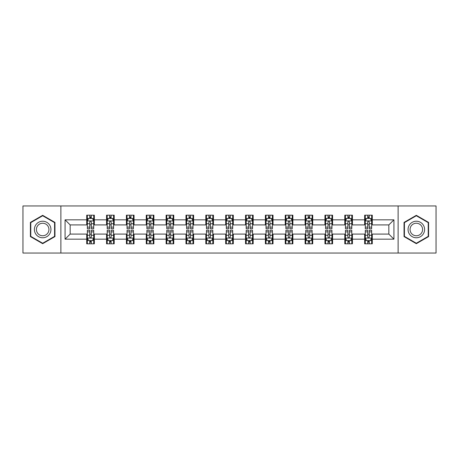 <?xml version="1.0" encoding="UTF-8"?>
<svg xmlns="http://www.w3.org/2000/svg" width="459" height="459" viewBox="0 0 459 459"><rect width="100%" height="100%" fill="white"/><g stroke="black" fill="none" stroke-linecap="round" stroke-linejoin="round"><path stroke-width="0.69" d="M398.125 253.047L436.05 253.047L436.05 205.953L398.125 205.953L398.125 253.047L60.875 253.047L60.875 205.953L22.95 205.953L22.95 253.047L60.875 253.047M398.125 205.953L60.875 205.953M372.289 219.827L372.289 215.185L364.653 215.185L364.653 219.827L352.437 219.827L352.437 215.185L344.801 215.185L344.801 219.827L332.586 219.827L332.586 215.185L324.949 215.185L324.949 219.827L312.728 219.827L312.728 215.185L305.097 215.185L305.097 219.827L292.876 219.827L292.876 215.185L285.24 215.185L285.24 219.827L273.025 219.827L273.025 215.185L265.388 215.185L265.388 219.827L253.173 219.827L253.173 215.185L245.536 215.185L245.536 219.827L233.315 219.827L233.315 215.185L225.685 215.185L225.685 219.827L213.464 219.827L213.464 215.185L205.827 215.185L205.827 219.827L193.612 219.827L193.612 215.185L185.975 215.185L185.975 219.827L173.76 219.827L173.76 215.185L166.124 215.185L166.124 219.827L153.903 219.827L153.903 215.185L146.272 215.185L146.272 219.827L134.051 219.827L134.051 215.185L126.414 215.185L126.414 219.827L114.199 219.827L114.199 215.185L106.563 215.185L106.563 219.827L94.347 219.827L94.347 215.185L86.711 215.185L86.711 219.827L65.075 219.827L65.075 239.173L70.164 234.084L86.711 234.084L86.711 243.815L94.347 243.815L94.347 234.084L106.563 234.084L106.563 243.815L114.199 243.815L114.199 234.084L126.414 234.084L126.414 243.815L134.051 243.815L134.051 234.084L146.272 234.084L146.272 243.815L153.903 243.815L153.903 234.084L166.124 234.084L166.124 243.815L173.76 243.815L173.76 234.084L185.975 234.084L185.975 243.815L193.612 243.815L193.612 234.084L205.827 234.084L205.827 243.815L213.464 243.815L213.464 234.084L225.685 234.084L225.685 243.815L233.315 243.815L233.315 234.084L245.536 234.084L245.536 243.815L253.173 243.815L253.173 234.084L265.388 234.084L265.388 243.815L273.025 243.815L273.025 234.084L285.24 234.084L285.24 243.815L292.876 243.815L292.876 234.084L305.097 234.084L305.097 243.815L312.728 243.815L312.728 234.084L324.949 234.084L324.949 243.815L332.586 243.815L332.586 234.084L344.801 234.084L344.801 243.815L352.437 243.815L352.437 234.084L364.653 234.084L364.653 243.815L372.289 243.815L372.289 234.084L388.836 234.084L388.836 224.916L372.289 224.916L372.289 219.827L393.925 219.827L393.925 239.173L372.289 239.173M364.653 239.173L352.437 239.173M344.801 239.173L332.586 239.173M324.949 239.173L312.728 239.173M305.097 239.173L292.876 239.173M285.24 239.173L273.025 239.173M265.388 239.173L253.173 239.173M245.536 239.173L233.315 239.173M225.685 239.173L213.464 239.173M205.827 239.173L193.612 239.173M185.975 239.173L173.76 239.173M166.124 239.173L153.903 239.173M146.272 239.173L134.051 239.173M126.414 239.173L114.199 239.173M106.563 239.173L94.347 239.173M86.711 239.173L65.075 239.173M364.653 219.827L364.653 224.916L352.437 224.916L352.437 219.827M344.801 219.827L344.801 224.916L332.586 224.916L332.586 219.827M324.949 219.827L324.949 224.916L312.728 224.916L312.728 219.827M305.097 219.827L305.097 224.916L292.876 224.916L292.876 219.827M285.24 219.827L285.24 224.916L273.025 224.916L273.025 219.827M265.388 219.827L265.388 224.916L253.173 224.916L253.173 219.827M245.536 219.827L245.536 224.916L233.315 224.916L233.315 219.827M225.685 219.827L225.685 224.916L213.464 224.916L213.464 219.827M205.827 219.827L205.827 224.916L193.612 224.916L193.612 219.827M185.975 219.827L185.975 224.916L173.76 224.916L173.76 219.827M166.124 219.827L166.124 224.916L153.903 224.916L153.903 219.827M146.272 219.827L146.272 224.916L134.051 224.916L134.051 219.827M126.414 219.827L126.414 224.916L114.199 224.916L114.199 219.827M106.563 219.827L106.563 224.916L94.347 224.916L94.347 219.827M86.711 219.827L86.711 224.916L70.164 224.916L65.075 219.827M70.164 224.916L70.164 234.084M393.925 239.173L388.836 234.084M388.836 224.916L393.925 219.827M86.711 218.364L87.348 218.364M89.763 218.364L91.289 218.364M93.711 218.364L94.347 218.364M86.711 224.79L87.348 224.79M89.763 224.79L91.289 224.79M93.711 224.79L94.347 224.79M86.711 234.21L87.348 234.21M89.763 234.21L91.289 234.21M93.711 234.21L94.347 234.21M86.711 240.636L87.348 240.636M89.763 240.636L91.289 240.636M93.711 240.636L94.347 240.636M106.563 234.21L107.199 234.21M109.615 234.21L111.147 234.21M113.562 234.21L114.199 234.21M106.563 240.636L107.199 240.636M109.615 240.636L111.147 240.636M113.562 240.636L114.199 240.636M106.563 218.364L107.199 218.364M109.615 218.364L111.147 218.364M113.562 218.364L114.199 218.364M106.563 224.79L107.199 224.79M109.615 224.79L111.147 224.79M113.562 224.79L114.199 224.79M126.414 234.21L127.051 234.21M129.472 234.21L130.999 234.21M133.414 234.21L134.051 234.21M126.414 240.636L127.051 240.636M129.472 240.636L130.999 240.636M133.414 240.636L134.051 240.636M126.414 218.364L127.051 218.364M129.472 218.364L130.999 218.364M133.414 218.364L134.051 218.364M126.414 224.79L127.051 224.79M129.472 224.79L130.999 224.79M133.414 224.79L134.051 224.79M146.272 234.21L146.903 234.21M149.324 234.21L150.85 234.21M153.266 234.21L153.903 234.21M146.272 240.636L146.903 240.636M149.324 240.636L150.85 240.636M153.266 240.636L153.903 240.636M146.272 218.364L146.903 218.364M149.324 218.364L150.85 218.364M153.266 218.364L153.903 218.364M146.272 224.79L146.903 224.79M149.324 224.79L150.85 224.79M153.266 224.79L153.903 224.79M166.124 234.21L166.76 234.21M169.176 234.21L170.702 234.21M173.123 234.21L173.76 234.21M166.124 240.636L166.76 240.636M169.176 240.636L170.702 240.636M173.123 240.636L173.76 240.636M166.124 218.364L166.76 218.364M169.176 218.364L170.702 218.364M173.123 218.364L173.76 218.364M166.124 224.79L166.76 224.79M169.176 224.79L170.702 224.79M173.123 224.79L173.76 224.79M185.975 234.21L186.612 234.21M189.028 234.21L190.56 234.21M192.975 234.21L193.612 234.21M185.975 240.636L186.612 240.636M189.028 240.636L190.56 240.636M192.975 240.636L193.612 240.636M185.975 218.364L186.612 218.364M189.028 218.364L190.56 218.364M192.975 218.364L193.612 218.364M185.975 224.79L186.612 224.79M189.028 224.79L190.56 224.79M192.975 224.79L193.612 224.79M205.827 234.21L206.464 234.21M208.885 234.21L210.411 234.21M212.827 234.21L213.464 234.21M205.827 240.636L206.464 240.636M208.885 240.636L210.411 240.636M212.827 240.636L213.464 240.636M205.827 218.364L206.464 218.364M208.885 218.364L210.411 218.364M212.827 218.364L213.464 218.364M205.827 224.79L206.464 224.79M208.885 224.79L210.411 224.79M212.827 224.79L213.464 224.79M225.685 234.21L226.316 234.21M228.737 234.21L230.263 234.21M232.684 234.21L233.315 234.21M225.685 240.636L226.316 240.636M228.737 240.636L230.263 240.636M232.684 240.636L233.315 240.636M225.685 218.364L226.316 218.364M228.737 218.364L230.263 218.364M232.684 218.364L233.315 218.364M225.685 224.79L226.316 224.79M228.737 224.79L230.263 224.79M232.684 224.79L233.315 224.79M245.536 234.21L246.173 234.21M248.589 234.21L250.115 234.21M252.536 234.21L253.173 234.21M245.536 240.636L246.173 240.636M248.589 240.636L250.115 240.636M252.536 240.636L253.173 240.636M245.536 218.364L246.173 218.364M248.589 218.364L250.115 218.364M252.536 218.364L253.173 218.364M245.536 224.79L246.173 224.79M248.589 224.79L250.115 224.79M252.536 224.79L253.173 224.79M265.388 234.21L266.025 234.21M268.44 234.21L269.972 234.21M272.388 234.21L273.025 234.21M265.388 240.636L266.025 240.636M268.44 240.636L269.972 240.636M272.388 240.636L273.025 240.636M265.388 218.364L266.025 218.364M268.44 218.364L269.972 218.364M272.388 218.364L273.025 218.364M265.388 224.79L266.025 224.79M268.44 224.79L269.972 224.79M272.388 224.79L273.025 224.79M285.24 234.21L285.877 234.21M288.298 234.21L289.824 234.21M292.24 234.21L292.876 234.21M285.24 240.636L285.877 240.636M288.298 240.636L289.824 240.636M292.24 240.636L292.876 240.636M285.24 218.364L285.877 218.364M288.298 218.364L289.824 218.364M292.24 218.364L292.876 218.364M285.24 224.79L285.877 224.79M288.298 224.79L289.824 224.79M292.24 224.79L292.876 224.79M305.097 234.21L305.734 234.21M308.15 234.21L309.676 234.21M312.097 234.21L312.728 234.21M305.097 240.636L305.734 240.636M308.15 240.636L309.676 240.636M312.097 240.636L312.728 240.636M305.097 218.364L305.734 218.364M308.15 218.364L309.676 218.364M312.097 218.364L312.728 218.364M305.097 224.79L305.734 224.79M308.15 224.79L309.676 224.79M312.097 224.79L312.728 224.79M324.949 234.21L325.586 234.21M328.001 234.21L329.528 234.21M331.949 234.21L332.586 234.21M324.949 240.636L325.586 240.636M328.001 240.636L329.528 240.636M331.949 240.636L332.586 240.636M324.949 218.364L325.586 218.364M328.001 218.364L329.528 218.364M331.949 218.364L332.586 218.364M324.949 224.79L325.586 224.79M328.001 224.79L329.528 224.79M331.949 224.79L332.586 224.79M344.801 234.21L345.438 234.21M347.853 234.21L349.385 234.21M351.801 234.21L352.437 234.21M344.801 240.636L345.438 240.636M347.853 240.636L349.385 240.636M351.801 240.636L352.437 240.636M344.801 218.364L345.438 218.364M347.853 218.364L349.385 218.364M351.801 218.364L352.437 218.364M344.801 224.79L345.438 224.79M347.853 224.79L349.385 224.79M351.801 224.79L352.437 224.79M364.653 234.21L365.289 234.21M367.711 234.21L369.237 234.21M371.652 234.21L372.289 234.21M364.653 240.636L365.289 240.636M367.711 240.636L369.237 240.636M371.652 240.636L372.289 240.636M364.653 218.364L365.289 218.364M367.711 218.364L369.237 218.364M371.652 218.364L372.289 218.364M364.653 224.79L365.289 224.79M367.711 224.79L369.237 224.79M371.652 224.79L372.289 224.79M42.676 243.683L54.96 236.592L54.96 222.408L42.676 215.317L30.397 222.408L30.397 236.592L42.676 243.683M428.603 222.408L416.324 215.317L404.04 222.408L404.04 236.592L416.324 243.683L428.603 236.592L428.603 222.408M91.289 216.837L89.763 216.837M93.711 227.142L91.289 227.142L91.289 228.737L93.711 228.737L93.711 220.974L92.437 218.427L88.616 218.427L87.348 220.974L87.348 228.737L89.763 228.737L89.763 227.142L87.348 227.142M87.348 220.974L87.348 215.185M93.711 220.974L93.711 215.185M89.763 218.427L89.763 215.185M91.289 215.185L91.289 218.427M91.289 227.142L91.289 221.927C90.784 220.945 90.274 220.945 89.763 221.927L89.763 227.142M89.763 242.163L91.289 242.163M87.348 231.858L89.763 231.858L89.763 230.263L87.348 230.263L87.348 238.026L88.616 240.573L92.437 240.573L93.711 238.026L93.711 230.263L91.289 230.263L91.289 231.858L93.711 231.858M93.711 238.026L93.711 243.815M87.348 238.026L87.348 243.815M91.289 240.573L91.289 243.815M89.763 243.815L89.763 240.573M89.763 231.858L89.763 237.073C90.274 238.055 90.779 238.055 91.289 237.073L91.289 231.858M49.842 233.637A8.273 8.273 0 0 0 46.812 222.334A8.273 8.273 0 0 0 35.509 225.363A8.273 8.273 0 0 0 38.539 236.666A8.273 8.273 0 0 0 49.842 233.637M48.097 232.633A6.265 6.265 0 0 0 45.808 224.078A6.265 6.265 0 0 0 37.254 226.367A6.265 6.265 0 0 0 39.543 234.922A6.265 6.265 0 0 0 48.097 232.633M30.776 236.368L30.776 222.632L42.676 215.759L54.575 222.632L54.575 236.368L42.676 243.241L30.776 236.368M416.324 221.227A8.273 8.273 0 0 0 408.051 229.5A8.273 8.273 0 0 0 416.324 237.773A8.273 8.273 0 0 0 424.598 229.5A8.273 8.273 0 0 0 416.324 221.227M416.324 223.235A6.265 6.265 0 0 0 410.059 229.5A6.265 6.265 0 0 0 416.324 235.765A6.265 6.265 0 0 0 422.59 229.5A6.265 6.265 0 0 0 416.324 223.235M428.224 236.368L416.324 243.241L404.425 236.368L404.425 222.632L416.324 215.759L428.224 222.632L428.224 236.368M111.147 216.837L109.615 216.837M113.562 227.142L111.147 227.142L111.147 228.737L113.562 228.737L113.562 220.974L112.289 218.427L108.473 218.427L107.199 220.974L107.199 228.737L109.615 228.737L109.615 227.142L107.199 227.142M107.199 220.974L107.199 215.185M113.562 220.974L113.562 215.185M109.615 218.427L109.615 215.185M111.147 215.185L111.147 218.427M111.147 227.142L111.147 221.927C110.636 220.945 110.126 220.945 109.615 221.927L109.615 227.142M130.999 216.837L129.472 216.837M133.414 227.142L130.999 227.142L130.999 228.737L133.414 228.737L133.414 220.974L132.14 218.427L128.325 218.427L127.051 220.974L127.051 228.737L129.472 228.737L129.472 227.142L127.051 227.142M127.051 220.974L127.051 215.185M133.414 220.974L133.414 215.185M129.472 218.427L129.472 215.185M130.999 215.185L130.999 218.427M130.999 227.142L130.999 221.927C130.488 220.945 129.977 220.945 129.472 221.927L129.472 227.142M109.615 242.163L111.147 242.163M107.199 231.858L109.615 231.858L109.615 230.263L107.199 230.263L107.199 238.026L108.473 240.573L112.289 240.573L113.562 238.026L113.562 230.263L111.147 230.263L111.147 231.858L113.562 231.858M113.562 238.026L113.562 243.815M107.199 238.026L107.199 243.815M111.147 240.573L111.147 243.815M109.615 243.815L109.615 240.573M109.615 231.858L109.615 237.073C110.126 238.055 110.636 238.055 111.147 237.073L111.147 231.858M129.472 242.163L130.999 242.163M127.051 231.858L129.472 231.858L129.472 230.263L127.051 230.263L127.051 238.026L128.325 240.573L132.14 240.573L133.414 238.026L133.414 230.263L130.999 230.263L130.999 231.858L133.414 231.858M133.414 238.026L133.414 243.815M127.051 238.026L127.051 243.815M130.999 240.573L130.999 243.815M129.472 243.815L129.472 240.573M129.472 231.858L129.472 237.073C129.977 238.055 130.488 238.055 130.999 237.073L130.999 231.858M150.85 216.837L149.324 216.837M153.266 227.142L150.85 227.142L150.85 228.737L153.266 228.737L153.266 220.974L151.998 218.427L148.177 218.427L146.903 220.974L146.903 228.737L149.324 228.737L149.324 227.142L146.903 227.142M146.903 220.974L146.903 215.185M153.266 220.974L153.266 215.185M149.324 218.427L149.324 215.185M150.85 215.185L150.85 218.427M150.85 227.142L150.85 221.927C150.34 220.945 149.835 220.945 149.324 221.927L149.324 227.142M170.702 216.837L169.176 216.837M173.123 227.142L170.702 227.142L170.702 228.737L173.123 228.737L173.123 220.974L171.85 218.427L168.034 218.427L166.76 220.974L166.76 228.737L169.176 228.737L169.176 227.142L166.76 227.142M166.76 220.974L166.76 215.185M173.123 220.974L173.123 215.185M169.176 218.427L169.176 215.185M170.702 215.185L170.702 218.427M170.702 227.142L170.702 221.927C170.197 220.945 169.687 220.945 169.176 221.927L169.176 227.142M190.56 216.837L189.028 216.837M192.975 227.142L190.56 227.142L190.56 228.737L192.975 228.737L192.975 220.974L191.701 218.427L187.886 218.427L186.612 220.974L186.612 228.737L189.028 228.737L189.028 227.142L186.612 227.142M186.612 220.974L186.612 215.185M192.975 220.974L192.975 215.185M189.028 218.427L189.028 215.185M190.56 215.185L190.56 218.427M190.56 227.142L190.56 221.927C190.049 220.945 189.538 220.945 189.028 221.927L189.028 227.142M149.324 242.163L150.85 242.163M146.903 231.858L149.324 231.858L149.324 230.263L146.903 230.263L146.903 238.026L148.177 240.573L151.998 240.573L153.266 238.026L153.266 230.263L150.85 230.263L150.85 231.858L153.266 231.858M153.266 238.026L153.266 243.815M146.903 238.026L146.903 243.815M150.85 240.573L150.85 243.815M149.324 243.815L149.324 240.573M149.324 231.858L149.324 237.073C149.829 238.055 150.34 238.055 150.85 237.073L150.85 231.858M169.176 242.163L170.702 242.163M166.76 231.858L169.176 231.858L169.176 230.263L166.76 230.263L166.76 238.026L168.034 240.573L171.85 240.573L173.123 238.026L173.123 230.263L170.702 230.263L170.702 231.858L173.123 231.858M173.123 238.026L173.123 243.815M166.76 238.026L166.76 243.815M170.702 240.573L170.702 243.815M169.176 243.815L169.176 240.573M169.176 231.858L169.176 237.073C169.687 238.055 170.191 238.055 170.702 237.073L170.702 231.858M189.028 242.163L190.56 242.163M186.612 231.858L189.028 231.858L189.028 230.263L186.612 230.263L186.612 238.026L187.886 240.573L191.701 240.573L192.975 238.026L192.975 230.263L190.56 230.263L190.56 231.858L192.975 231.858M192.975 238.026L192.975 243.815M186.612 238.026L186.612 243.815M190.56 240.573L190.56 243.815M189.028 243.815L189.028 240.573M189.028 231.858L189.028 237.073C189.538 238.055 190.049 238.055 190.56 237.073L190.56 231.858M208.885 242.163L210.411 242.163M206.464 231.858L208.885 231.858L208.885 230.263L206.464 230.263L206.464 238.026L207.738 240.573L211.553 240.573L212.827 238.026L212.827 230.263L210.411 230.263L210.411 231.858L212.827 231.858M212.827 238.026L212.827 243.815M206.464 238.026L206.464 243.815M210.411 240.573L210.411 243.815M208.885 243.815L208.885 240.573M208.885 231.858L208.885 237.073C209.39 238.055 209.901 238.055 210.411 237.073L210.411 231.858M228.737 242.163L230.263 242.163M226.316 231.858L228.737 231.858L228.737 230.263L226.316 230.263L226.316 238.026L227.589 240.573L231.411 240.573L232.684 238.026L232.684 230.263L230.263 230.263L230.263 231.858L232.684 231.858M232.684 238.026L232.684 243.815M226.316 238.026L226.316 243.815M230.263 240.573L230.263 243.815M228.737 243.815L228.737 240.573M228.737 231.858L228.737 237.073C229.248 238.055 229.752 238.055 230.263 237.073L230.263 231.858M248.589 242.163L250.115 242.163M246.173 231.858L248.589 231.858L248.589 230.263L246.173 230.263L246.173 238.026L247.447 240.573L251.262 240.573L252.536 238.026L252.536 230.263L250.115 230.263L250.115 231.858L252.536 231.858M252.536 238.026L252.536 243.815M246.173 238.026L246.173 243.815M250.115 240.573L250.115 243.815M248.589 243.815L248.589 240.573M248.589 231.858L248.589 237.073C249.099 238.055 249.61 238.055 250.115 237.073L250.115 231.858M268.44 242.163L269.972 242.163M266.025 231.858L268.44 231.858L268.44 230.263L266.025 230.263L266.025 238.026L267.299 240.573L271.114 240.573L272.388 238.026L272.388 230.263L269.972 230.263L269.972 231.858L272.388 231.858M272.388 238.026L272.388 243.815M266.025 238.026L266.025 243.815M269.972 240.573L269.972 243.815M268.44 243.815L268.44 240.573M268.44 231.858L268.44 237.073C268.951 238.055 269.462 238.055 269.972 237.073L269.972 231.858M288.298 242.163L289.824 242.163M285.877 231.858L288.298 231.858L288.298 230.263L285.877 230.263L285.877 238.026L287.15 240.573L290.966 240.573L292.24 238.026L292.24 230.263L289.824 230.263L289.824 231.858L292.24 231.858M292.24 238.026L292.24 243.815M285.877 238.026L285.877 243.815M289.824 240.573L289.824 243.815M288.298 243.815L288.298 240.573M288.298 231.858L288.298 237.073C288.803 238.055 289.313 238.055 289.824 237.073L289.824 231.858M308.15 242.163L309.676 242.163M305.734 231.858L308.15 231.858L308.15 230.263L305.734 230.263L305.734 238.026L307.002 240.573L310.823 240.573L312.097 238.026L312.097 230.263L309.676 230.263L309.676 231.858L312.097 231.858M312.097 238.026L312.097 243.815M305.734 238.026L305.734 243.815M309.676 240.573L309.676 243.815M308.15 243.815L308.15 240.573M308.15 231.858L308.15 237.073C308.66 238.055 309.165 238.055 309.676 237.073L309.676 231.858M328.001 242.163L329.528 242.163M325.586 231.858L328.001 231.858L328.001 230.263L325.586 230.263L325.586 238.026L326.86 240.573L330.675 240.573L331.949 238.026L331.949 230.263L329.528 230.263L329.528 231.858L331.949 231.858M331.949 238.026L331.949 243.815M325.586 238.026L325.586 243.815M329.528 240.573L329.528 243.815M328.001 243.815L328.001 240.573M328.001 231.858L328.001 237.073C328.512 238.055 329.023 238.055 329.528 237.073L329.528 231.858M347.853 242.163L349.385 242.163M345.438 231.858L347.853 231.858L347.853 230.263L345.438 230.263L345.438 238.026L346.711 240.573L350.527 240.573L351.801 238.026L351.801 230.263L349.385 230.263L349.385 231.858L351.801 231.858M351.801 238.026L351.801 243.815M345.438 238.026L345.438 243.815M349.385 240.573L349.385 243.815M347.853 243.815L347.853 240.573M347.853 231.858L347.853 237.073C348.364 238.055 348.874 238.055 349.385 237.073L349.385 231.858M367.711 242.163L369.237 242.163M365.289 231.858L367.711 231.858L367.711 230.263L365.289 230.263L365.289 238.026L366.563 240.573L370.384 240.573L371.652 238.026L371.652 230.263L369.237 230.263L369.237 231.858L371.652 231.858M371.652 238.026L371.652 243.815M365.289 238.026L365.289 243.815M369.237 240.573L369.237 243.815M367.711 243.815L367.711 240.573M367.711 231.858L367.711 237.073C368.216 238.055 368.726 238.055 369.237 237.073L369.237 231.858M210.411 216.837L208.885 216.837M212.827 227.142L210.411 227.142L210.411 228.737L212.827 228.737L212.827 220.974L211.553 218.427L207.738 218.427L206.464 220.974L206.464 228.737L208.885 228.737L208.885 227.142L206.464 227.142M206.464 220.974L206.464 215.185M212.827 220.974L212.827 215.185M208.885 218.427L208.885 215.185M210.411 215.185L210.411 218.427M210.411 227.142L210.411 221.927C209.901 220.945 209.39 220.945 208.885 221.927L208.885 227.142M230.263 216.837L228.737 216.837M232.684 227.142L230.263 227.142L230.263 228.737L232.684 228.737L232.684 220.974L231.411 218.427L227.589 218.427L226.316 220.974L226.316 228.737L228.737 228.737L228.737 227.142L226.316 227.142M226.316 220.974L226.316 215.185M232.684 220.974L232.684 215.185M228.737 218.427L228.737 215.185M230.263 215.185L230.263 218.427M230.263 227.142L230.263 221.927C229.752 220.945 229.248 220.945 228.737 221.927L228.737 227.142M250.115 216.837L248.589 216.837M252.536 227.142L250.115 227.142L250.115 228.737L252.536 228.737L252.536 220.974L251.262 218.427L247.447 218.427L246.173 220.974L246.173 228.737L248.589 228.737L248.589 227.142L246.173 227.142M246.173 220.974L246.173 215.185M252.536 220.974L252.536 215.185M248.589 218.427L248.589 215.185M250.115 215.185L250.115 218.427M250.115 227.142L250.115 221.927C249.61 220.945 249.099 220.945 248.589 221.927L248.589 227.142M269.972 216.837L268.44 216.837M272.388 227.142L269.972 227.142L269.972 228.737L272.388 228.737L272.388 220.974L271.114 218.427L267.299 218.427L266.025 220.974L266.025 228.737L268.44 228.737L268.44 227.142L266.025 227.142M266.025 220.974L266.025 215.185M272.388 220.974L272.388 215.185M268.44 218.427L268.44 215.185M269.972 215.185L269.972 218.427M269.972 227.142L269.972 221.927C269.462 220.945 268.951 220.945 268.44 221.927L268.44 227.142M289.824 216.837L288.298 216.837M292.24 227.142L289.824 227.142L289.824 228.737L292.24 228.737L292.24 220.974L290.966 218.427L287.15 218.427L285.877 220.974L285.877 228.737L288.298 228.737L288.298 227.142L285.877 227.142M285.877 220.974L285.877 215.185M292.24 220.974L292.24 215.185M288.298 218.427L288.298 215.185M289.824 215.185L289.824 218.427M289.824 227.142L289.824 221.927C289.313 220.945 288.809 220.945 288.298 221.927L288.298 227.142M309.676 216.837L308.15 216.837M312.097 227.142L309.676 227.142L309.676 228.737L312.097 228.737L312.097 220.974L310.823 218.427L307.002 218.427L305.734 220.974L305.734 228.737L308.15 228.737L308.15 227.142L305.734 227.142M305.734 220.974L305.734 215.185M312.097 220.974L312.097 215.185M308.15 218.427L308.15 215.185M309.676 215.185L309.676 218.427M309.676 227.142L309.676 221.927C309.171 220.945 308.66 220.945 308.15 221.927L308.15 227.142M329.528 216.837L328.001 216.837M331.949 227.142L329.528 227.142L329.528 228.737L331.949 228.737L331.949 220.974L330.675 218.427L326.86 218.427L325.586 220.974L325.586 228.737L328.001 228.737L328.001 227.142L325.586 227.142M325.586 220.974L325.586 215.185M331.949 220.974L331.949 215.185M328.001 218.427L328.001 215.185M329.528 215.185L329.528 218.427M329.528 227.142L329.528 221.927C329.023 220.945 328.512 220.945 328.001 221.927L328.001 227.142M349.385 216.837L347.853 216.837M351.801 227.142L349.385 227.142L349.385 228.737L351.801 228.737L351.801 220.974L350.527 218.427L346.711 218.427L345.438 220.974L345.438 228.737L347.853 228.737L347.853 227.142L345.438 227.142M345.438 220.974L345.438 215.185M351.801 220.974L351.801 215.185M347.853 218.427L347.853 215.185M349.385 215.185L349.385 218.427M349.385 227.142L349.385 221.927C348.874 220.945 348.364 220.945 347.853 221.927L347.853 227.142M369.237 216.837L367.711 216.837M371.652 227.142L369.237 227.142L369.237 228.737L371.652 228.737L371.652 220.974L370.384 218.427L366.563 218.427L365.289 220.974L365.289 228.737L367.711 228.737L367.711 227.142L365.289 227.142M365.289 220.974L365.289 215.185M371.652 220.974L371.652 215.185M367.711 218.427L367.711 215.185M369.237 215.185L369.237 218.427M369.237 227.142L369.237 221.927C368.726 220.945 368.221 220.945 367.711 221.927L367.711 227.142M93.676 220.911L87.376 220.911M87.348 218.582L88.541 218.582M92.511 218.582L93.711 218.582M89.763 223.728L87.348 223.728M93.711 223.728L91.289 223.728M91.289 217.646L89.763 217.646M87.376 238.089L93.676 238.089M93.711 240.418L92.511 240.418M88.541 240.418L87.348 240.418M91.289 235.272L93.711 235.272M87.348 235.272L89.763 235.272M89.763 241.354L91.289 241.354M113.528 220.911L107.228 220.911M107.199 218.582L108.393 218.582M112.363 218.582L113.562 218.582M109.615 223.728L107.199 223.728M113.562 223.728L111.147 223.728M111.147 217.646L109.615 217.646M133.385 220.911L127.086 220.911M127.051 218.582L128.25 218.582M132.221 218.582L133.414 218.582M129.472 223.728L127.051 223.728M133.414 223.728L130.999 223.728M130.999 217.646L129.472 217.646M107.228 238.089L113.528 238.089M113.562 240.418L112.363 240.418M108.393 240.418L107.199 240.418M111.147 235.272L113.562 235.272M107.199 235.272L109.615 235.272M109.615 241.354L111.147 241.354M127.086 238.089L133.385 238.089M133.414 240.418L132.221 240.418M128.25 240.418L127.051 240.418M130.999 235.272L133.414 235.272M127.051 235.272L129.472 235.272M129.472 241.354L130.999 241.354M153.237 220.911L146.937 220.911M146.903 218.582L148.102 218.582M152.072 218.582L153.266 218.582M149.324 223.728L146.903 223.728M153.266 223.728L150.85 223.728M150.85 217.646L149.324 217.646M173.089 220.911L166.789 220.911M166.76 218.582L167.954 218.582M171.924 218.582L173.123 218.582M169.176 223.728L166.76 223.728M173.123 223.728L170.702 223.728M170.702 217.646L169.176 217.646M192.941 220.911L186.641 220.911M186.612 218.582L187.806 218.582M191.782 218.582L192.975 218.582M189.028 223.728L186.612 223.728M192.975 223.728L190.56 223.728M190.56 217.646L189.028 217.646M146.937 238.089L153.237 238.089M153.266 240.418L152.072 240.418M148.102 240.418L146.903 240.418M150.85 235.272L153.266 235.272M146.903 235.272L149.324 235.272M149.324 241.354L150.85 241.354M166.789 238.089L173.089 238.089M173.123 240.418L171.924 240.418M167.954 240.418L166.76 240.418M170.702 235.272L173.123 235.272M166.76 235.272L169.176 235.272M169.176 241.354L170.702 241.354M186.641 238.089L192.941 238.089M192.975 240.418L191.782 240.418M187.806 240.418L186.612 240.418M190.56 235.272L192.975 235.272M186.612 235.272L189.028 235.272M189.028 241.354L190.56 241.354M206.498 238.089L212.798 238.089M212.827 240.418L211.633 240.418M207.663 240.418L206.464 240.418M210.411 235.272L212.827 235.272M206.464 235.272L208.885 235.272M208.885 241.354L210.411 241.354M226.35 238.089L232.65 238.089M232.684 240.418L231.485 240.418M227.515 240.418L226.316 240.418M230.263 235.272L232.684 235.272M226.316 235.272L228.737 235.272M228.737 241.354L230.263 241.354M246.202 238.089L252.502 238.089M252.536 240.418L251.337 240.418M247.367 240.418L246.173 240.418M250.115 235.272L252.536 235.272M246.173 235.272L248.589 235.272M248.589 241.354L250.115 241.354M266.059 238.089L272.359 238.089M272.388 240.418L271.194 240.418M267.218 240.418L266.025 240.418M269.972 235.272L272.388 235.272M266.025 235.272L268.44 235.272M268.44 241.354L269.972 241.354M285.911 238.089L292.211 238.089M292.24 240.418L291.046 240.418M287.076 240.418L285.877 240.418M289.824 235.272L292.24 235.272M285.877 235.272L288.298 235.272M288.298 241.354L289.824 241.354M305.763 238.089L312.063 238.089M312.097 240.418L310.898 240.418M306.928 240.418L305.734 240.418M309.676 235.272L312.097 235.272M305.734 235.272L308.15 235.272M308.15 241.354L309.676 241.354M325.615 238.089L331.914 238.089M331.949 240.418L330.75 240.418M326.779 240.418L325.586 240.418M329.528 235.272L331.949 235.272M325.586 235.272L328.001 235.272M328.001 241.354L329.528 241.354M345.472 238.089L351.772 238.089M351.801 240.418L350.607 240.418M346.637 240.418L345.438 240.418M349.385 235.272L351.801 235.272M345.438 235.272L347.853 235.272M347.853 241.354L349.385 241.354M365.324 238.089L371.624 238.089M371.652 240.418L370.459 240.418M366.489 240.418L365.289 240.418M369.237 235.272L371.652 235.272M365.289 235.272L367.711 235.272M367.711 241.354L369.237 241.354M212.798 220.911L206.498 220.911M206.464 218.582L207.663 218.582M211.633 218.582L212.827 218.582M208.885 223.728L206.464 223.728M212.827 223.728L210.411 223.728M210.411 217.646L208.885 217.646M232.65 220.911L226.35 220.911M226.316 218.582L227.515 218.582M231.485 218.582L232.684 218.582M228.737 223.728L226.316 223.728M232.684 223.728L230.263 223.728M230.263 217.646L228.737 217.646M252.502 220.911L246.202 220.911M246.173 218.582L247.367 218.582M251.337 218.582L252.536 218.582M248.589 223.728L246.173 223.728M252.536 223.728L250.115 223.728M250.115 217.646L248.589 217.646M272.359 220.911L266.059 220.911M266.025 218.582L267.218 218.582M271.194 218.582L272.388 218.582M268.44 223.728L266.025 223.728M272.388 223.728L269.972 223.728M269.972 217.646L268.44 217.646M292.211 220.911L285.911 220.911M285.877 218.582L287.076 218.582M291.046 218.582L292.24 218.582M288.298 223.728L285.877 223.728M292.24 223.728L289.824 223.728M289.824 217.646L288.298 217.646M312.063 220.911L305.763 220.911M305.734 218.582L306.928 218.582M310.898 218.582L312.097 218.582M308.15 223.728L305.734 223.728M312.097 223.728L309.676 223.728M309.676 217.646L308.15 217.646M331.914 220.911L325.615 220.911M325.586 218.582L326.779 218.582M330.75 218.582L331.949 218.582M328.001 223.728L325.586 223.728M331.949 223.728L329.528 223.728M329.528 217.646L328.001 217.646M351.772 220.911L345.472 220.911M345.438 218.582L346.637 218.582M350.607 218.582L351.801 218.582M347.853 223.728L345.438 223.728M351.801 223.728L349.385 223.728M349.385 217.646L347.853 217.646M371.624 220.911L365.324 220.911M365.289 218.582L366.489 218.582M370.459 218.582L371.652 218.582M367.711 223.728L365.289 223.728M371.652 223.728L369.237 223.728M369.237 217.646L367.711 217.646"/></g></svg>
